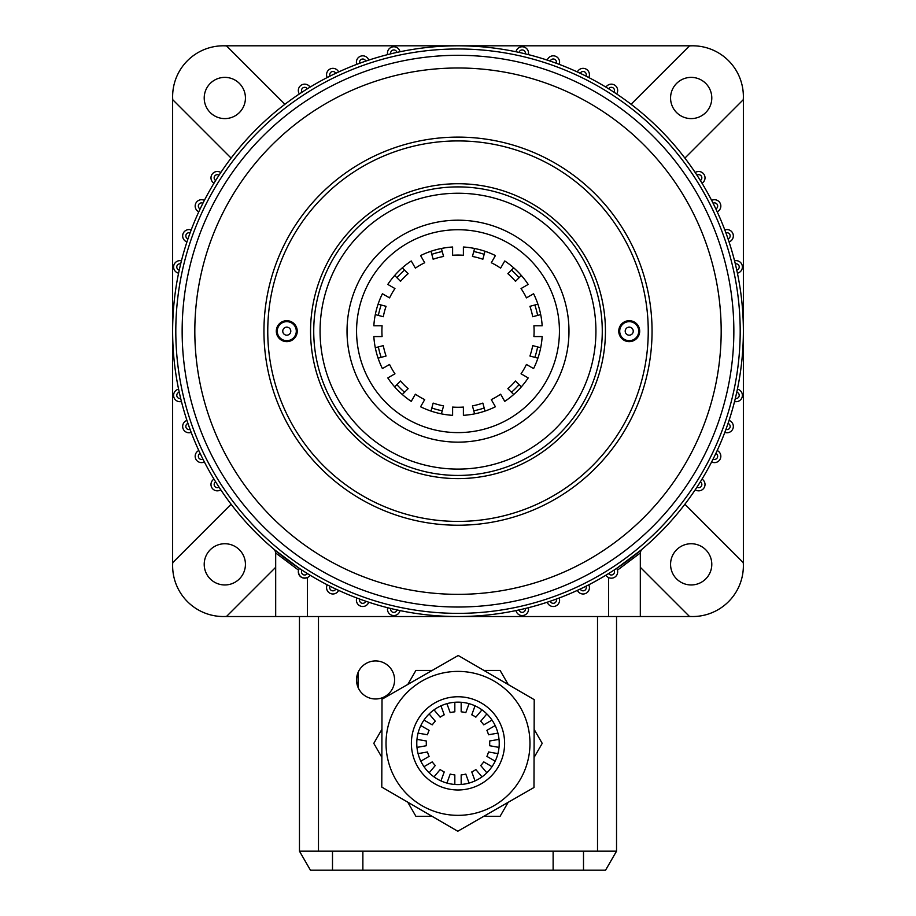 <?xml version="1.0" encoding="UTF-8"?>
<svg xmlns="http://www.w3.org/2000/svg" width="916" height="916" viewBox="0 0 916 916"><rect width="100%" height="100%" fill="white"/><g stroke="black" fill="none" stroke-linecap="round" stroke-linejoin="round"><path stroke-width="1.37" d="M172.632 565.802L172.632 331.168A285.368 285.368 0 0 1 736.75 270.071A285.368 285.368 0 0 1 743.368 331.168L743.368 565.802A50.735 50.735 0 0 0 743.265 562.63L684.893 504.247M692.633 616.537L307.387 616.537L307.387 577.572C302.349 578.866 299.326 576.954 298.33 571.847A6.343 6.343 0 0 1 299.36 568.378L298.559 570.153L275.682 552.966L275.682 552.188A3.172 3.172 0 0 0 275.453 550.997M326.565 587.66A6.343 6.343 0 0 0 338.634 590.373A6.343 6.343 0 0 1 326.565 587.66A6.343 6.343 0 0 1 327.23 584.809M356.404 600.175A6.343 6.343 0 0 0 368.747 602.224A6.343 6.343 0 0 1 356.404 600.175A6.343 6.343 0 0 1 356.793 597.988M387.468 609.22A6.343 6.343 0 0 0 400.006 610.583A6.343 6.343 0 0 1 387.468 609.22A6.343 6.343 0 0 1 387.64 607.732M528.532 609.22A6.343 6.343 0 0 0 528.36 607.732A6.343 6.343 0 0 1 522.876 615.529A6.343 6.343 0 0 1 515.994 610.583M559.596 600.175A6.343 6.343 0 0 0 559.207 597.988A6.343 6.343 0 0 1 554.295 606.426A6.343 6.343 0 0 1 547.253 602.224M589.435 587.66A6.343 6.343 0 0 0 588.77 584.809A6.343 6.343 0 0 1 584.488 593.843A6.343 6.343 0 0 1 577.366 590.373M640.628 550.825A3.172 3.172 0 0 0 640.318 552.188L641.452 549.76L616.64 568.378A6.343 6.343 0 0 1 613.067 577.95A6.343 6.343 0 0 1 605.945 575.191M742.395 395.369A6.343 6.343 0 0 0 737.414 389.174A6.343 6.343 0 0 1 742.395 395.369A6.343 6.343 0 0 1 734.563 401.529A285.368 285.368 0 0 1 729.056 420.421A6.343 6.343 0 0 1 733.338 426.432A6.343 6.343 0 0 1 724.819 432.386A285.368 285.368 0 0 1 717.205 450.535A6.343 6.343 0 0 1 720.835 456.271A6.343 6.343 0 0 1 711.64 461.939A285.368 285.368 0 0 1 702.022 479.114A6.343 6.343 0 0 1 701.702 490.071A6.343 6.343 0 0 1 695.21 489.808M742.395 266.98A6.343 6.343 0 0 0 734.563 260.808A6.343 6.343 0 0 1 742.395 266.98A6.343 6.343 0 0 1 737.414 273.174M733.338 235.916A6.343 6.343 0 0 0 724.819 229.962A6.343 6.343 0 0 1 733.338 235.916A6.343 6.343 0 0 1 729.056 241.916M720.835 206.077A6.343 6.343 0 0 0 711.64 200.398A6.343 6.343 0 0 1 720.835 206.077A6.343 6.343 0 0 1 717.205 211.802M705.022 177.841A6.343 6.343 0 0 0 695.21 172.529A6.343 6.343 0 0 1 705.022 177.841A6.343 6.343 0 0 1 702.022 183.223M528.532 53.117A6.343 6.343 0 0 0 515.994 51.754A6.343 6.343 0 0 1 528.532 53.117A6.343 6.343 0 0 1 528.36 54.605A285.368 285.368 0 0 1 547.253 60.113A6.343 6.343 0 0 1 559.596 62.173A6.343 6.343 0 0 1 559.207 64.349A285.368 285.368 0 0 1 577.366 71.963A6.343 6.343 0 0 1 589.435 74.677A6.343 6.343 0 0 1 588.77 77.528A285.368 285.368 0 0 1 605.945 87.146A6.343 6.343 0 0 1 617.67 90.489A6.343 6.343 0 0 1 616.64 93.959M387.468 53.117A6.343 6.343 0 0 0 387.64 54.605A6.343 6.343 0 0 1 393.124 46.808A6.343 6.343 0 0 1 400.006 51.754M356.404 62.173A6.343 6.343 0 0 0 356.793 64.349A6.343 6.343 0 0 1 361.705 55.91A6.343 6.343 0 0 1 368.747 60.113M326.565 74.677A6.343 6.343 0 0 0 327.23 77.528A6.343 6.343 0 0 1 331.512 68.494A6.343 6.343 0 0 1 338.634 71.963M298.33 90.489A6.343 6.343 0 0 0 299.36 93.959A6.343 6.343 0 0 1 302.933 84.398A6.343 6.343 0 0 1 310.055 87.146M173.605 266.98A6.343 6.343 0 0 0 178.586 273.174A6.343 6.343 0 0 1 173.605 266.98A6.343 6.343 0 0 1 181.437 260.808A285.368 285.368 0 0 1 186.944 241.916A6.343 6.343 0 0 1 182.662 235.916A6.343 6.343 0 0 1 191.181 229.962A285.368 285.368 0 0 1 198.795 211.802A6.343 6.343 0 0 1 195.165 206.077A6.343 6.343 0 0 1 204.36 200.398A285.368 285.368 0 0 1 213.978 183.223A6.343 6.343 0 0 1 214.298 172.265A6.343 6.343 0 0 1 220.79 172.529M173.605 395.369A6.343 6.343 0 0 0 181.437 401.529A6.343 6.343 0 0 1 173.605 395.369A6.343 6.343 0 0 1 178.586 389.174M182.662 426.432A6.343 6.343 0 0 0 191.181 432.386A6.343 6.343 0 0 1 182.662 426.432A6.343 6.343 0 0 1 186.944 420.421M195.165 456.271A6.343 6.343 0 0 0 204.36 461.939A6.343 6.343 0 0 1 195.165 456.271A6.343 6.343 0 0 1 198.795 450.535M210.978 484.495A6.343 6.343 0 0 0 220.79 489.808A6.343 6.343 0 0 1 210.978 484.495A6.343 6.343 0 0 1 213.978 479.114M375.32 604.297L373.98 603.884M182.147 331.168A275.853 275.853 0 0 1 458 55.315A275.853 275.853 0 0 1 733.853 331.168A275.853 275.853 0 0 1 458 607.022A275.853 275.853 0 0 1 182.147 331.168A275.853 275.853 0 0 0 458 607.022A275.853 275.853 0 0 0 733.853 331.168M711.789 564.348A20.61 20.61 0 0 1 691.179 584.958A20.61 20.61 0 0 1 670.569 564.348A20.61 20.61 0 0 1 691.179 543.738A20.61 20.61 0 0 1 711.789 564.348M245.431 564.348A20.61 20.61 0 0 1 224.821 584.958A20.61 20.61 0 0 1 204.211 564.348A20.61 20.61 0 0 1 224.821 543.738A20.61 20.61 0 0 1 245.431 564.348M245.431 97.989A20.61 20.61 0 0 1 224.821 118.599A20.61 20.61 0 0 1 204.211 97.989A20.61 20.61 0 0 1 224.821 77.379A20.61 20.61 0 0 1 245.431 97.989M711.789 97.989A20.61 20.61 0 0 1 691.179 118.599A20.61 20.61 0 0 1 670.569 97.989A20.61 20.61 0 0 1 691.179 77.379A20.61 20.61 0 0 1 711.789 97.989M619.708 331.168A9.515 9.515 0 0 0 629.223 340.683A9.515 9.515 0 0 0 638.738 331.168A9.515 9.515 0 0 0 629.223 321.653A9.515 9.515 0 0 0 619.708 331.168M625.204 331.168A4.019 4.019 0 0 0 629.223 335.187A4.019 4.019 0 0 0 633.242 331.168A4.019 4.019 0 0 0 629.223 327.149A4.019 4.019 0 0 0 625.204 331.168M277.262 331.168A9.515 9.515 0 0 0 286.777 340.683A9.515 9.515 0 0 0 296.292 331.168A9.515 9.515 0 0 0 286.777 321.653A9.515 9.515 0 0 0 277.262 331.168M282.758 331.168A4.019 4.019 0 0 0 286.777 335.187A4.019 4.019 0 0 0 290.796 331.168A4.019 4.019 0 0 0 286.777 327.149A4.019 4.019 0 0 0 282.758 331.168M263.945 331.168A194.055 194.055 0 0 0 458 525.223A194.055 194.055 0 0 0 652.055 331.168A194.055 194.055 0 0 0 458 137.114A194.055 194.055 0 0 0 263.945 331.168M684.893 158.09L743.265 99.707A50.735 50.735 0 0 0 743.368 96.535L743.368 331.168A285.368 285.368 0 0 1 179.25 392.266A285.368 285.368 0 0 1 172.632 331.168L172.632 96.535M640.318 567.302L689.462 616.434A50.735 50.735 0 0 0 743.368 565.802M307.387 616.537L275.682 616.537L275.682 552.188L274.548 549.76L299.36 568.378M275.682 616.537L223.367 616.537M640.318 552.188L640.318 616.537M223.367 45.8L692.633 45.8M231.107 504.247L172.735 562.63A50.735 50.735 0 0 0 226.538 616.434L275.682 567.302M284.922 104.275L226.538 45.903A50.735 50.735 0 0 0 172.735 99.707L231.107 158.09M743.368 96.535A50.735 50.735 0 0 0 689.462 45.903L631.078 104.275M640.318 552.966L617.441 570.153M608.613 577.572L608.613 616.537M385.968 607.297L388.533 607.961M310.055 575.191A6.343 6.343 0 0 1 298.33 571.847A6.343 6.343 0 0 0 310.055 575.191M394.59 679.958A19.03 19.03 0 0 0 375.56 660.928A19.03 19.03 0 0 0 356.53 679.958A19.03 19.03 0 0 0 375.56 698.977A19.03 19.03 0 0 0 394.59 679.958M583.503 851.17L583.503 870.2L362.873 870.2L362.873 851.17L597.518 851.17L597.518 616.537M362.873 851.17L299.463 851.17L299.463 616.537M616.537 616.537L616.537 851.17L597.518 851.17M362.873 870.2L310.444 870.2L299.463 851.17M583.503 870.2L605.556 870.2L616.537 851.17M553.127 851.17L553.127 870.2M356.439 433.634L358.339 435.489C358.248 436.852 336.619 411.078 337.958 411.192L347.153 423.513M313.73 331.168A144.27 144.27 0 0 1 458 186.898A144.27 144.27 0 0 1 602.27 331.168A144.27 144.27 0 0 1 458 475.438A144.27 144.27 0 0 1 313.73 331.168A144.27 144.27 0 0 0 458 475.438A144.27 144.27 0 0 0 602.27 331.168M618.758 331.168A10.465 10.465 0 0 0 629.223 341.634A10.465 10.465 0 0 0 639.689 331.168A10.465 10.465 0 0 0 629.223 320.703A10.465 10.465 0 0 0 618.758 331.168M276.311 331.168A10.465 10.465 0 0 0 286.777 341.634A10.465 10.465 0 0 0 297.242 331.168A10.465 10.465 0 0 0 286.777 320.703A10.465 10.465 0 0 0 276.311 331.168M347.027 331.168A110.973 110.973 0 0 0 458 442.142A110.973 110.973 0 0 0 568.973 331.168A110.973 110.973 0 0 0 458 220.195A110.973 110.973 0 0 0 347.027 331.168M356.564 331.168A101.436 101.436 0 0 0 458 432.604A101.436 101.436 0 0 0 559.436 331.168A101.436 101.436 0 0 0 458 229.733A101.436 101.436 0 0 0 356.564 331.168M648.242 331.168A190.242 190.242 0 0 0 458 140.927A190.242 190.242 0 0 0 267.758 331.168A190.242 190.242 0 0 0 458 521.41A190.242 190.242 0 0 0 648.242 331.168M534.097 331.168A76.097 76.097 0 0 0 533.902 325.775L542.169 325.775A84.341 84.341 0 0 0 533.593 293.75L526.437 297.883A76.097 76.097 0 0 0 521.044 288.551L528.2 284.418A84.341 84.341 0 0 0 504.75 260.968L500.617 268.125A76.097 76.097 0 0 0 491.285 262.732L495.419 255.575A84.341 84.341 0 0 0 463.393 246.999L463.393 255.266A76.097 76.097 0 0 0 452.607 255.266L452.607 246.999A84.341 84.341 0 0 0 420.581 255.575L424.715 262.732A76.097 76.097 0 0 0 415.383 268.125L411.25 260.968A84.341 84.341 0 0 0 387.8 284.418L394.956 288.551A76.097 76.097 0 0 0 389.563 297.883L382.407 293.75A84.341 84.341 0 0 0 373.831 325.775L382.098 325.775A76.097 76.097 0 0 0 382.098 336.561L373.831 336.561A84.341 84.341 0 0 0 382.407 368.587L389.563 364.454A76.097 76.097 0 0 0 394.956 373.797L387.8 377.919A84.341 84.341 0 0 0 411.25 401.368L415.383 394.212A76.097 76.097 0 0 0 424.715 399.605L420.581 406.761A84.341 84.341 0 0 0 452.607 415.337L452.607 407.082A76.097 76.097 0 0 0 463.393 407.082L463.393 415.337A84.341 84.341 0 0 0 495.419 406.761L491.285 399.605A76.097 76.097 0 0 0 500.617 394.212L504.75 401.368A84.341 84.341 0 0 0 528.2 377.919L521.044 373.797A76.097 76.097 0 0 0 526.437 364.454L533.593 368.587A84.341 84.341 0 0 0 542.169 336.561L533.902 336.561A76.097 76.097 0 0 0 534.097 331.168M431.825 254.327L433.142 259.239A76.097 76.097 0 0 1 443.562 256.457L442.245 251.545A81.169 81.169 0 0 0 431.825 254.327L431.012 251.259M484.988 411.078L484.175 408.009A81.169 81.169 0 0 1 473.755 410.792L474.58 413.872M441.42 413.872L442.245 410.792A81.169 81.169 0 0 1 431.825 408.009L431.012 411.078M402.296 394.498L404.54 392.254A81.169 81.169 0 0 1 396.914 384.628L394.67 386.873M378.09 358.156L381.159 357.343A81.169 81.169 0 0 1 378.377 346.924L375.308 347.748M375.308 314.589L378.377 315.413A81.169 81.169 0 0 1 381.159 305.005L378.09 304.181M394.67 275.464L396.914 277.708A81.169 81.169 0 0 1 404.54 270.083L402.296 267.838M474.58 248.476L473.755 251.545A81.169 81.169 0 0 1 484.175 254.327L484.988 251.259M513.704 267.838L511.46 270.083A81.169 81.169 0 0 1 519.086 277.708L521.33 275.464M537.91 304.181L534.841 305.005A81.169 81.169 0 0 1 537.623 315.413L540.692 314.589M540.692 347.748L537.623 346.924A81.169 81.169 0 0 1 534.841 357.343L537.91 358.156M521.33 386.873L519.086 384.628A81.169 81.169 0 0 1 511.46 392.254L513.704 394.498M441.42 248.476L442.245 251.545M484.175 408.009L482.858 403.097A76.097 76.097 0 0 1 472.438 405.88L473.755 410.792M519.086 384.628L515.49 381.033A76.097 76.097 0 0 1 507.865 388.659L511.46 392.254M537.623 346.924L532.711 345.607A76.097 76.097 0 0 1 529.929 356.026L534.841 357.343M534.841 305.005L529.929 306.322A76.097 76.097 0 0 1 532.711 316.73L537.623 315.413M511.46 270.083L507.865 273.678A76.097 76.097 0 0 1 515.49 281.304L519.086 277.708M473.755 251.545L472.438 256.457A76.097 76.097 0 0 1 482.858 259.239L484.175 254.327M396.914 277.708L400.51 281.304A76.097 76.097 0 0 1 408.135 273.678L404.54 270.083M378.377 315.413L383.289 316.73A76.097 76.097 0 0 1 386.071 306.322L381.159 305.005M381.159 357.343L386.071 356.026A76.097 76.097 0 0 1 383.289 345.607L378.377 346.924M404.54 392.254L408.135 388.659A76.097 76.097 0 0 1 400.51 381.033L396.914 384.628M442.245 410.792L443.562 405.88A76.097 76.097 0 0 1 433.142 403.097L431.825 408.009M416.975 747.387L426.375 745.727A31.705 31.705 0 0 1 426.375 741.01L416.975 739.361M446.928 703.66L450.191 712.637A31.705 31.705 0 0 1 454.828 711.824L454.828 702.274M499.025 747.387L489.625 745.727A31.705 31.705 0 0 0 489.625 741.01L499.025 739.361M434.012 709.843L440.149 717.159A31.705 31.705 0 0 1 444.226 714.812L440.962 705.835M423.994 720.079L432.26 724.854A31.705 31.705 0 0 1 435.295 721.236L429.157 713.919M418.074 733.109L427.486 734.769A31.705 31.705 0 0 1 429.089 730.338L420.822 725.564M420.822 761.173L429.089 756.398A31.705 31.705 0 0 1 427.486 751.967L418.074 753.628M429.157 772.818L435.295 765.501A31.705 31.705 0 0 1 432.26 761.894L423.994 766.669M440.962 780.901L444.226 771.936A31.705 31.705 0 0 1 440.149 769.577L434.012 776.894M454.828 784.462L454.828 774.913A31.705 31.705 0 0 1 450.191 774.1L446.928 783.077M469.072 783.077L465.809 774.1A31.705 31.705 0 0 1 461.172 774.913L461.172 784.462M481.988 776.894L475.851 769.577A31.705 31.705 0 0 1 471.774 771.936L475.038 780.901M492.007 766.669L483.74 761.894A31.705 31.705 0 0 1 480.705 765.501L486.843 772.818M497.926 753.628L488.514 751.967A31.705 31.705 0 0 1 486.911 756.398L495.178 761.173M495.178 725.564L486.911 730.338A31.705 31.705 0 0 1 488.514 734.769L497.926 733.109M486.843 713.919L480.705 721.236A31.705 31.705 0 0 1 483.74 724.854L492.007 720.079M475.038 705.835L471.774 714.812A31.705 31.705 0 0 1 475.851 717.159L481.988 709.843M461.172 702.274L461.172 711.824A31.705 31.705 0 0 1 465.809 712.637L469.072 703.66M432.043 816.293L415.898 816.293L407.746 802.187M381.869 757.349L373.785 743.368L381.938 729.25M508.174 802.313L500.102 816.293L483.808 816.293M534.131 729.388L542.215 743.368L534.062 757.486M483.957 670.443L500.102 670.443L508.254 684.55M407.826 684.424L415.898 670.443L432.192 670.443M499.22 743.483A41.22 41.22 0 0 1 457.885 784.588A41.22 41.22 0 0 1 416.78 743.254A41.22 41.22 0 0 1 458.115 702.148A41.22 41.22 0 0 1 499.22 743.483M386.025 743.174A71.975 71.975 0 0 1 458.195 671.394A71.975 71.975 0 0 1 529.975 743.563A71.975 71.975 0 0 0 458.195 671.394A71.975 71.975 0 0 0 386.025 743.174A71.975 71.975 0 0 0 457.805 815.343A71.975 71.975 0 0 0 529.975 743.563A71.975 71.975 0 0 1 457.805 815.343A71.975 71.975 0 0 1 386.025 743.174M382.018 699.229L458.229 655.501L534.211 699.641L533.982 787.508L457.771 831.236L381.789 787.096L382.018 699.229M740.197 331.168A282.197 282.197 0 0 0 458 48.972A282.197 282.197 0 0 0 175.803 331.168A282.197 282.197 0 0 0 458 613.365A282.197 282.197 0 0 0 740.197 331.168M172.632 331.168A285.368 285.368 0 0 0 179.25 392.266A3.172 3.172 0 0 0 176.777 395.369A3.172 3.172 0 0 0 180.67 398.449A285.368 285.368 0 0 0 187.952 423.432A3.172 3.172 0 0 0 185.834 426.432A3.172 3.172 0 0 0 190.07 429.409A285.368 285.368 0 0 0 200.135 453.409A3.172 3.172 0 0 0 198.337 456.271A3.172 3.172 0 0 0 202.917 459.111A285.368 285.368 0 0 0 215.638 481.816A3.172 3.172 0 0 0 215.81 487.278A3.172 3.172 0 0 0 219.039 487.163A285.368 285.368 0 0 0 302.005 570.13A3.172 3.172 0 0 0 303.791 574.893A3.172 3.172 0 0 0 307.352 573.53A285.368 285.368 0 0 0 330.058 586.251A3.172 3.172 0 0 0 332.199 590.751A3.172 3.172 0 0 0 335.76 589.034A285.368 285.368 0 0 0 359.759 599.098A3.172 3.172 0 0 0 362.209 603.3A3.172 3.172 0 0 0 365.736 601.217A285.368 285.368 0 0 0 390.72 608.499A3.172 3.172 0 0 0 393.456 612.38A3.172 3.172 0 0 0 396.903 609.919A285.368 285.368 0 0 0 519.097 609.919A3.172 3.172 0 0 0 525.36 609.22A3.172 3.172 0 0 0 525.28 608.499A285.368 285.368 0 0 0 550.264 601.217A3.172 3.172 0 0 0 556.424 600.175A3.172 3.172 0 0 0 556.241 599.098A285.368 285.368 0 0 0 580.24 589.034A3.172 3.172 0 0 0 586.263 587.66A3.172 3.172 0 0 0 585.942 586.251A285.368 285.368 0 0 0 608.648 573.53A3.172 3.172 0 0 0 614.499 571.847A3.172 3.172 0 0 0 613.995 570.13A285.368 285.368 0 0 0 696.962 487.163A3.172 3.172 0 0 0 701.851 484.495A3.172 3.172 0 0 0 700.362 481.816A285.368 285.368 0 0 0 713.083 459.111A3.172 3.172 0 0 0 717.663 456.271A3.172 3.172 0 0 0 715.865 453.409A285.368 285.368 0 0 0 725.93 429.409A3.172 3.172 0 0 0 730.167 426.432A3.172 3.172 0 0 0 728.048 423.432A285.368 285.368 0 0 0 735.33 398.449A3.172 3.172 0 0 0 739.223 395.369A3.172 3.172 0 0 0 736.75 392.266A285.368 285.368 0 0 0 743.368 331.168M736.75 270.071A3.172 3.172 0 0 0 739.223 266.98A3.172 3.172 0 0 0 735.33 263.888M728.048 238.904A3.172 3.172 0 0 0 730.167 235.916A3.172 3.172 0 0 0 725.93 232.927M715.865 208.928A3.172 3.172 0 0 0 717.663 206.077A3.172 3.172 0 0 0 713.083 203.226M700.362 180.521A3.172 3.172 0 0 0 700.19 175.059A3.172 3.172 0 0 0 696.962 175.174M613.995 92.207A3.172 3.172 0 0 0 612.209 87.444A3.172 3.172 0 0 0 608.648 88.806M585.942 76.085A3.172 3.172 0 0 0 583.801 71.585A3.172 3.172 0 0 0 580.24 73.303M556.241 63.238A3.172 3.172 0 0 0 553.791 59.036A3.172 3.172 0 0 0 550.264 61.132M525.28 53.849A3.172 3.172 0 0 0 522.544 49.968A3.172 3.172 0 0 0 519.097 52.418M396.903 52.418A3.172 3.172 0 0 0 390.64 53.117A3.172 3.172 0 0 0 390.72 53.849M365.736 61.132A3.172 3.172 0 0 0 359.576 62.173A3.172 3.172 0 0 0 359.759 63.238M335.76 73.303A3.172 3.172 0 0 0 329.737 74.677A3.172 3.172 0 0 0 330.058 76.085M307.352 88.806A3.172 3.172 0 0 0 301.501 90.489A3.172 3.172 0 0 0 302.005 92.207M219.039 175.174A3.172 3.172 0 0 0 214.149 177.841A3.172 3.172 0 0 0 215.638 180.521M202.917 203.226A3.172 3.172 0 0 0 198.337 206.077A3.172 3.172 0 0 0 200.135 208.928M190.07 232.927A3.172 3.172 0 0 0 185.834 235.916A3.172 3.172 0 0 0 187.952 238.904M180.67 263.888A3.172 3.172 0 0 0 176.777 266.98A3.172 3.172 0 0 0 179.25 270.071M721.178 331.168A263.178 263.178 0 0 0 458 67.99A263.178 263.178 0 0 0 194.822 331.168A263.178 263.178 0 0 0 458 594.347A263.178 263.178 0 0 0 721.178 331.168M186.944 241.916A6.343 6.343 0 0 1 182.662 235.916M198.795 211.802A6.343 6.343 0 0 1 195.165 206.077M213.978 183.223A6.343 6.343 0 0 1 210.978 177.841M616.64 568.378A6.343 6.343 0 0 1 617.67 571.847M702.022 479.114A6.343 6.343 0 0 1 705.022 484.495M717.205 450.535A6.343 6.343 0 0 1 720.835 456.271M729.056 420.421A6.343 6.343 0 0 1 733.338 426.432M605.945 87.146A6.343 6.343 0 0 1 617.67 90.489M577.366 71.963A6.343 6.343 0 0 1 589.435 74.677M547.253 60.113A6.343 6.343 0 0 1 559.596 62.173M318.482 616.537L318.482 851.17M332.497 870.2L332.497 851.17M605.442 331.168A147.442 147.442 0 0 1 458 478.61A147.442 147.442 0 0 1 310.558 331.168A147.442 147.442 0 0 1 458 183.727A147.442 147.442 0 0 1 605.442 331.168M595.927 331.168A137.927 137.927 0 0 0 458 193.242A137.927 137.927 0 0 0 320.073 331.168A137.927 137.927 0 0 0 458 469.095A137.927 137.927 0 0 0 595.927 331.168M504.613 743.494A46.613 46.613 0 0 0 458.126 696.755A46.613 46.613 0 0 0 411.387 743.242A46.613 46.613 0 0 0 457.874 789.981A46.613 46.613 0 0 0 504.613 743.494M358.076 687.458L358.076 672.447"/></g></svg>
